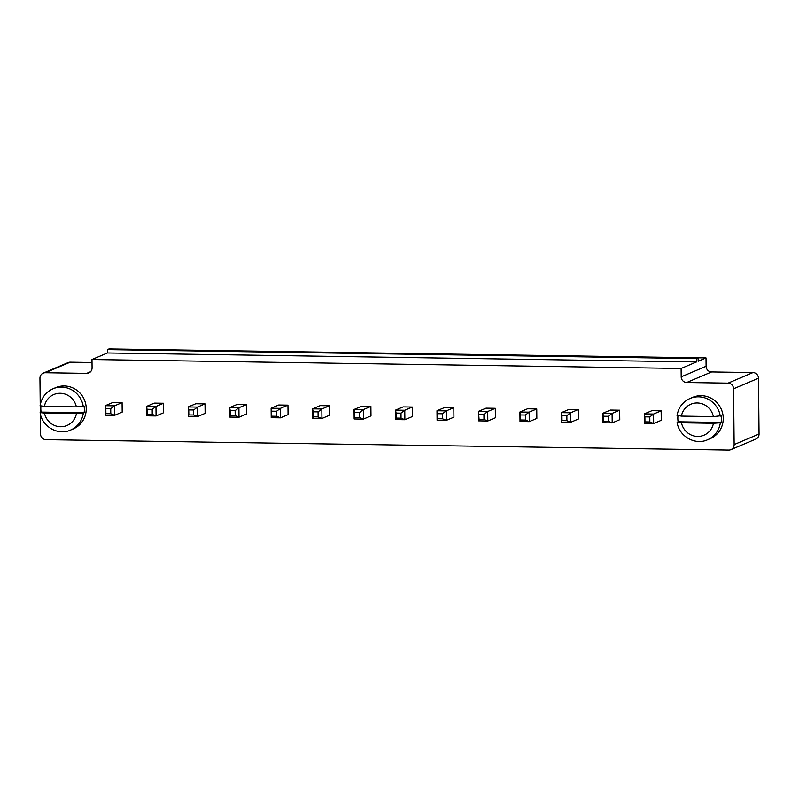 <?xml version="1.0" encoding="UTF-8"?>
<svg xmlns="http://www.w3.org/2000/svg" width="799" height="799" viewBox="0 0 799 799"><rect width="100%" height="100%" fill="white"/><g stroke="black" fill="none" stroke-linecap="round" stroke-linejoin="round"><path stroke-width="1.2" d="M40.23 404.803L39.95 378.237A5.603 5.413 67 0 1 45.333 372.733L86.692 373.373A5.603 5.413 -113 0 0 92.075 367.87L91.985 359.51L681.108 368.479L681.197 376.848A5.603 5.413 -113 0 0 686.701 382.511L728.059 383.14A5.603 5.413 67 0 1 733.562 388.793L734.141 444.574A5.603 5.413 -113 0 1 728.758 450.067L46.032 439.67A5.603 5.413 67 0 1 40.529 434.017L40.32 413.672M40.929 406.192A22.432 21.643 67 0 0 40.819 408.748A22.432 21.643 67 0 0 41.099 412.094L40.29 412.444L40.24 406.032M278.701 405.013L287.96 405.153L288.059 414.641L280.479 417.847L271.221 417.707L271.121 408.229L278.701 405.013M320.169 405.642L329.418 405.782L329.518 415.27L321.937 418.486L312.689 418.346L312.589 408.858L320.169 405.642M359.58 417.537L354.686 417.468L354.157 418.976L363.405 419.115L363.305 409.627L359.53 412.514L359.58 417.537L363.405 419.115L370.986 415.899L370.886 406.421L361.637 406.282L354.057 409.488L363.305 409.627L370.886 406.421M525.442 420.064L520.549 419.994L520.019 421.502L529.268 421.642L529.168 412.154L525.392 415.041L525.442 420.064L529.268 421.642L536.848 418.426L536.758 408.948L527.5 408.808L519.919 412.014L529.168 412.154L536.758 408.948M486.032 408.169L495.29 408.309L495.39 417.797L487.809 421.013L478.551 420.863L478.451 411.385L486.032 408.169M401.048 418.167L396.154 418.097L395.625 419.605L404.873 419.745L404.773 410.267L400.998 413.153L401.048 418.167L404.873 419.745L412.454 416.529L412.354 407.051L403.105 406.911L395.525 410.127L404.773 410.267L412.354 407.051M442.516 418.806L437.612 418.726L437.093 420.234L446.341 420.374L446.242 410.896L442.466 413.782L442.516 418.806L446.341 420.374L453.922 417.168L453.822 407.68L444.574 407.54L436.993 410.756L446.242 410.896L453.822 407.68M110.781 413.752L105.887 413.672L105.358 415.18L114.607 415.32L114.507 405.842L110.731 408.728L110.781 413.752L114.607 415.32L122.187 412.114L122.087 402.626L112.839 402.486L105.258 405.702L114.507 405.842L122.087 402.626M154.307 403.115L163.555 403.255L163.655 412.743L156.075 415.959L146.826 415.82L146.726 406.331L154.307 403.115M235.186 415.64L230.282 415.57L229.752 417.078L239.011 417.218L238.911 407.74L235.136 410.626L235.186 415.64L239.011 417.218L246.591 414.002L246.492 404.524L237.243 404.384L229.663 407.6L238.911 407.74L246.492 404.524M193.718 415.011L188.824 414.941L188.294 416.449L197.543 416.589L197.443 407.1L193.668 409.997L193.718 415.011L197.543 416.589L205.123 413.373L205.023 403.894L195.775 403.755L188.194 406.961L197.443 407.1L205.023 403.894M649.847 421.962L644.953 421.882L644.423 423.39L653.672 423.54L653.572 414.052L649.797 416.938L649.847 421.962L653.672 423.54L661.252 420.324L661.153 410.836L651.904 410.696L644.324 413.912L653.572 414.052L661.153 410.836M608.379 421.333L603.485 421.253L602.955 422.761L612.204 422.901L612.104 413.423L608.329 416.309L608.379 421.333L612.204 422.901L619.784 419.695L619.684 410.207L610.436 410.067L602.855 413.283L612.104 413.423L619.684 410.207M566.91 420.693L562.017 420.624L561.487 422.132L570.736 422.272L570.636 412.793L566.861 415.68L566.91 420.693L570.736 422.272L578.316 419.056L578.216 409.577L568.968 409.438L561.387 412.654L570.636 412.793L578.216 409.577M730.885 449.657L755.794 439.1A5.603 5.413 -113 0 0 759.05 434.017L758.471 378.237A5.603 5.413 67 0 0 752.968 372.574L711.609 371.944A5.603 5.413 -113 0 1 706.106 366.292L706.016 357.922L116.664 349.043M43.206 373.153L68.115 362.596A5.603 5.413 67 0 1 70.242 362.177L92.015 362.506M681.108 368.479L696.548 361.937L696.508 358.591L698.136 357.902L698.166 361.248L706.016 357.922M91.985 359.51L107.416 352.968L107.386 349.622L109.004 348.933L698.136 357.902M696.548 361.937L107.416 352.968M271.221 417.707L271.75 416.199L276.654 416.279L280.479 417.847L280.379 408.369L287.96 405.153M276.654 416.279L276.594 411.255L280.379 408.369L271.121 408.229L271.75 416.199M318.112 416.908L318.062 411.885L313.168 411.815L313.218 416.828L318.112 416.908L321.937 418.486L321.837 408.998L329.418 405.782M318.062 411.885L321.837 408.998L312.589 408.858L313.168 411.815M354.157 418.976L354.057 409.488L354.636 412.444L359.53 412.514M520.019 421.502L519.919 412.014L520.499 414.971L525.392 415.041M478.551 420.863L479.08 419.355L483.984 419.435L487.809 421.013L487.71 411.525L495.29 408.309M483.984 419.435L483.924 414.411L487.71 411.525L478.451 411.385L479.08 419.355M395.625 419.605L395.525 410.127L396.094 413.073L400.998 413.153M437.093 420.234L436.993 410.756L437.562 413.702L442.466 413.782M105.358 415.18L105.258 405.702L105.838 408.659L110.731 408.728M146.826 415.82L147.356 414.301L152.249 414.381L156.075 415.959L155.975 406.471L163.555 403.255M152.249 414.381L152.2 409.358L155.975 406.471L146.726 406.331L147.356 414.301M229.752 417.078L229.663 407.6L230.232 410.546L235.136 410.626M188.294 416.449L188.194 406.961L188.764 409.917L193.668 409.997M644.423 423.39L644.324 413.912L644.893 416.868L649.797 416.938M602.955 422.761L602.855 413.283L603.425 416.229L608.329 416.309M561.487 422.132L561.387 412.654L561.967 415.6L566.861 415.68M696.508 358.591L107.386 349.622M276.594 411.255L271.7 411.185M313.218 416.828L312.689 418.346M354.686 417.468L354.636 412.444M520.549 419.994L520.499 414.971M483.924 414.411L479.03 414.341M396.154 418.097L396.094 413.073M437.612 418.726L437.562 413.702M105.887 413.672L105.838 408.659M152.2 409.358L147.306 409.288M230.282 415.57L230.232 410.546M188.824 414.941L188.764 409.917M644.953 421.882L644.893 416.868M603.485 421.253L603.425 416.229M562.017 420.624L561.967 415.6M83.256 406.401A22.432 21.643 67 0 0 53.014 388.773L55.72 387.625A22.432 21.643 67 0 1 84.404 399.83A22.432 21.643 67 0 1 73.228 428.923L70.522 430.072A22.432 21.643 67 0 0 83.326 413.093L84.135 412.753A22.432 21.643 67 0 0 84.354 409.408A22.432 21.643 67 0 0 84.065 406.062L76.374 406.891L44.384 406.401A16.819 16.24 67 0 1 60.245 393.268A16.819 16.24 67 0 1 76.374 406.891M720.269 416.109A22.432 21.643 67 0 0 690.026 398.471L692.733 397.323A22.432 21.643 67 0 1 721.417 409.527A22.432 21.643 67 0 1 710.241 438.631L707.534 439.78A22.432 21.643 67 0 0 720.338 422.801L721.147 422.451A22.432 21.643 67 0 0 721.367 419.115A22.432 21.643 67 0 0 721.078 415.76L713.387 416.599L681.397 416.109A16.819 16.24 67 0 1 697.257 402.966A16.819 16.24 67 0 1 713.387 416.599M707.534 439.78C695.08 445.602 678.86 436.244 677.133 422.291L678.111 421.802A22.432 21.643 67 0 1 677.832 418.446A22.432 21.643 67 0 1 677.942 415.889M41.099 412.094L84.135 412.753M44.454 413.103L76.444 413.582A16.819 16.24 67 0 1 60.594 426.726A16.819 16.24 67 0 1 44.454 413.103L40.12 412.594C41.848 426.536 58.067 435.894 70.522 430.072M83.326 413.093L76.444 413.582M40.22 405.752L44.384 406.401M678.111 421.802L721.147 422.451M681.467 422.801L713.457 423.29A16.819 16.24 67 0 1 697.607 436.434A16.819 16.24 67 0 1 681.467 422.801L677.302 422.142M720.338 422.801L713.457 423.29M677.232 415.45L681.397 416.109M734.141 444.574L759.05 434.017M733.562 388.793L758.471 378.237M728.059 383.14L752.968 372.574M45.333 372.733L70.242 362.177M686.701 382.511L711.609 371.944M86.692 373.373L90.597 371.715M681.197 376.848L706.106 366.292M53.014 388.773C45.733 392.129 41.418 397.832 40.05 405.882M690.026 398.471C682.745 401.837 678.431 407.54 677.063 415.58"/></g></svg>
